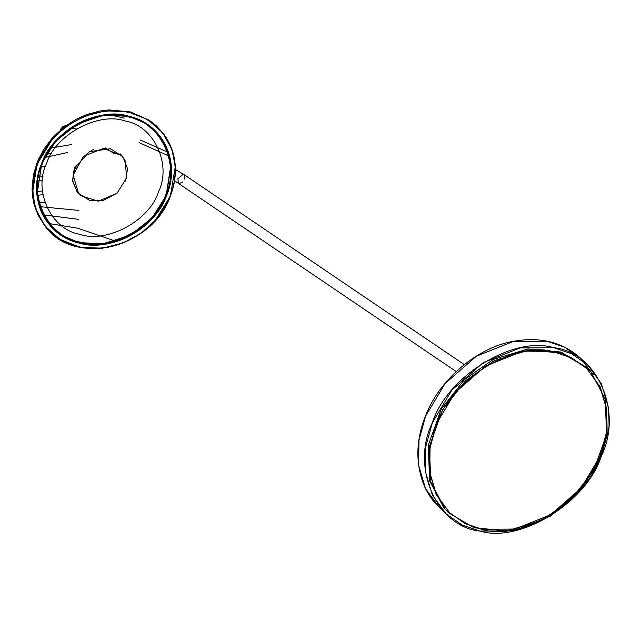 <?xml version="1.0" encoding="UTF-8"?>
<svg xmlns="http://www.w3.org/2000/svg" width="641" height="641" viewBox="0 0 641 641"><rect width="100%" height="100%" fill="white"/><g stroke="black" fill="none" stroke-linecap="round" stroke-linejoin="round"><path stroke-width="0.96" d="M125.548 161.468L122.631 156.508L120.115 153.792M116.974 193.205L103.329 200.385L89.708 200.433L77.561 192.757L72.689 180.714L74.604 168.03L89.411 151.677L110.484 148.752L122.92 156.781L127.527 168.695L125.596 181.155M166.051 195.513C181.331 165.13 161.115 121.774 129.298 116.686C99.74 105.973 51.729 131.766 42.002 163.575C26.73 193.967 46.937 237.314 78.755 242.402C108.313 253.115 156.324 227.331 166.051 195.513M74.364 167.726L72.513 180.85L77.369 192.428L80.357 195.425L78.667 193.75L73.13 175.137L83.482 156.316L103.666 148.319L121.846 155.827L124.875 160.114L126.79 177.581L117.023 193.261L98.337 201.202L80.309 195.585M166.099 195.529C156.364 227.363 108.321 253.171 78.739 242.45C46.897 237.362 26.666 193.975 41.953 163.567C51.689 131.726 99.74 105.917 129.314 116.638C161.155 121.734 181.387 165.114 166.099 195.529M42.939 214.855L48.668 223.38L62.465 235.648L78.651 242.514L103.321 243.989L130.043 235.383L152.486 217.579L166.171 195.505L151.749 218.429L130.411 235.199L101.582 244.189L78.971 242.602L62.329 235.559L48.668 223.38L40.8 209.711L37.106 194.151L41.801 163.487L55.495 141.413L77.93 123.609L104.651 115.003L129.322 116.47L145.507 123.344L159.305 135.612L156.34 132.07M48.035 222.579L48.355 222.98M52.626 227.651L54.565 229.454M590.986 371.996L587.004 367.854L561.917 353.119L528.849 350.114L494.419 360.522L465.614 380.682L442.426 410.08L429.35 446.601L430.856 482.112L445.014 508.922L448.996 513.072L474.084 527.807L507.151 530.812L541.581 520.396L570.378 500.244L593.566 470.847L606.65 434.326L605.144 398.814L590.986 371.996M432.419 422.595L425.808 446.513L425.416 471.64L432.346 495.06L446.088 513.858L462.137 525.043L480.005 531.077L513.673 530.82L550.515 516.093L581.812 488.746L601.314 456.176L607.916 432.25L608.309 407.123L601.378 383.703L587.637 364.913L571.596 353.72L553.728 347.686L520.051 347.943L483.218 362.67L451.913 390.016L432.419 422.595C410.4 467.209 436.569 526.87 480.005 531.077C520.131 543.488 586.852 502.296 601.314 456.176C623.324 411.554 597.156 351.893 553.728 347.686C513.593 335.275 446.881 376.475 432.419 422.595M443.876 507.848L429.718 481.03L428.212 445.519L441.296 408.998L464.485 379.6L493.282 359.449L527.711 349.033L560.787 352.037L586.427 367.317L561.42 352.246L528.216 348.984L493.522 359.329L464.485 379.6L441.296 408.998L428.212 445.519L429.718 481.03L443.876 507.848L448.436 512.528L443.876 507.848M93.89 149.393L91.511 150.331M159.12 135.235L161.636 138.785M38.188 162.782L37.49 164.593C23.853 201.314 41.986 237.827 78.186 246.593C114.386 255.366 155.218 233.1 169.881 196.643L170.618 194.752C184.279 158.023 166.091 121.494 129.883 112.736C93.666 103.986 52.802 126.301 38.188 162.782M44.822 225.84L37.939 214.903L33.797 203.269L32.475 195.882L32.05 188.726L33.404 174.985L37.322 161.901L43.668 149.449L52.578 137.655L64.589 126.662L76.431 119.146L86.463 114.683L99.692 111.045L108.986 109.923L130.444 111.935L149.337 120.324L156.059 125.58L162.862 132.967M40.399 167.285L45.551 166.251M40.087 170.482L39.357 170.626M76.047 164.953L76.039 168.327L74.596 168.038M42.955 176.523L37.979 177.405M42.49 180.049L37.29 180.906M42.466 190.954L37.082 191.603M42.963 194.72L37.386 195.289M38.492 198.982L37.931 199.031M44.926 202.5L38.756 202.852M78.875 210.424L40.487 206.714M78.29 219.318L43.292 214.831M114.419 240.744L77.713 228.212L48.78 223.493M71.824 240.319L69.532 239.806M109.01 243.067L109.467 243.243M139.073 142.582L168.535 155.835M140.435 140.083L167.365 151.965M165.843 147.999L166.468 148.287M158.023 135.211L159.433 135.796M148.64 125.684L149.305 125.932M126.966 116.085L134.362 118.176M114.483 110.845L108.986 109.923M109.907 114.771L108.946 114.603M102.488 115.965L100.012 115.652M84.163 116.862L81.167 116.838M86.014 121.381L82.537 121.309M78.482 123.569L77.954 123.577M70.71 123.897L68.21 124.066M76.415 128.12L70.005 128.48M67.642 130.964L66.416 131.084M60.27 131.774L58.139 132.038M64.316 133.632L63.147 133.769M54.501 137.358L52.578 137.655M53.275 145.042L52.61 145.162M71.271 144.594L50.375 148.167M51.697 153.279L46.432 154.337M67.561 152.51L44.413 157.558M40.087 158.447L38.684 158.728M553.992 351.901C515.116 339.882 450.495 379.801 436.489 424.478L430.087 447.65L429.702 471.992L436.417 494.684L449.726 512.88L465.27 523.721L482.577 529.562C521.453 541.589 586.098 501.687 600.112 457.017L606.506 433.837L606.883 409.495L600.168 386.795L586.852 368.591L571.307 357.75L553.992 351.901M599.808 456.729L606.21 433.556L606.594 409.214L599.88 386.523L586.563 368.319L571.019 357.478L553.712 351.637L521.093 351.885L485.405 366.147L455.086 392.645L436.192 424.198L429.799 447.37L429.414 471.72L436.128 494.403L449.445 512.608L464.981 523.449L482.296 529.298L514.915 529.049L550.595 514.779L580.922 488.29L599.808 456.729M65.646 125.876L60.414 130.203M64.893 125.916L60.775 129.121M60.358 130.011L65.879 125.708L64.493 125.989C63.771 125.78 62.578 126.726 60.903 128.833L60.358 130.011M46.665 163.271C55.43 134.618 98.666 111.398 125.283 121.045C153.936 125.628 172.141 164.665 158.383 192.028C149.617 220.68 106.39 243.9 79.764 234.261C51.112 229.678 32.907 190.633 46.665 163.271M42.442 163.631C52.097 132.078 99.716 106.494 129.041 117.119C160.603 122.167 180.65 165.17 165.498 195.313C155.851 226.874 108.225 252.45 78.907 241.825C47.346 236.777 27.291 193.774 42.442 163.631M159.305 135.612L167.181 149.281L170.867 164.841L166.171 195.505C174.592 173.807 172.301 153.84 159.305 135.612M182.685 181.996L179.432 183.51L178.39 183.174L177.902 178.751L183.118 174.336L184.159 174.673L184.648 179.095M593.35 374.857L580.818 358.431L564.777 347.246L546.909 341.212L513.241 341.469L476.399 356.196L445.094 383.542L425.6 416.113L418.998 440.03L418.597 465.166L425.528 488.586L439.277 507.376L442.803 510.492M78.619 242.939C111.638 252.426 153.768 229.799 166.5 195.809C180.946 162.197 163.279 124.186 129.49 116.398C96.374 106.935 54.341 129.554 41.585 163.599C27.17 197.148 44.894 235.215 78.619 242.939M166.356 195.697L171.067 165.001L167.381 149.417L159.505 135.716L145.659 123.376L129.402 116.462C99.692 105.685 51.448 131.581 41.673 163.543L36.97 194.247L40.655 209.823L48.524 223.533L62.369 235.864L78.627 242.779C108.337 253.556 156.58 227.659 166.356 195.697M170.618 194.752L170.105 196.587L155.13 220.52L141.749 232.635L123.913 242.659L102.56 248.211L80.165 247.29L60.07 239.422L45.038 226.121L35.856 209.343L32.579 192.444L37.034 164.36L52.746 138.52L66.127 126.405L83.963 116.39L105.308 110.837L127.711 111.75L147.807 119.619L162.838 132.927L172.012 149.706L175.289 166.596L170.618 194.752M124.875 160.114L124.578 159.553M174.544 180.762L456.192 371.532M464.244 364.577L184.159 174.673L175.402 169.52M448.996 513.072L447.859 511.991M587.637 364.913L580.818 358.431C563.078 342.398 541.036 336.629 514.699 341.108C477.056 346.925 438.66 380.642 425.536 415.977C415.6 440.768 415.336 464.429 424.735 486.952C428.372 494.812 433.22 501.623 439.277 507.376L446.088 513.858M587.004 367.854L585.866 366.772M48.532 223.533C32.387 204.832 32.387 169.929 52.041 145.523C72.697 119.354 103.898 109.883 129.418 116.478C137.855 118.673 145.283 122.423 151.693 127.727L159.505 135.716M44.598 225.568L45.038 226.121C74.284 267.666 153.936 247.738 170.859 194.736C174.296 185.417 175.778 176.075 175.314 166.692C174.568 153.88 170.41 142.623 162.838 132.927M162.83 132.919L162.389 132.358M114.298 153.688L105.501 147.983M135.331 118.577L137.623 119.234M109.315 114.755L124.178 118.136"/></g></svg>
